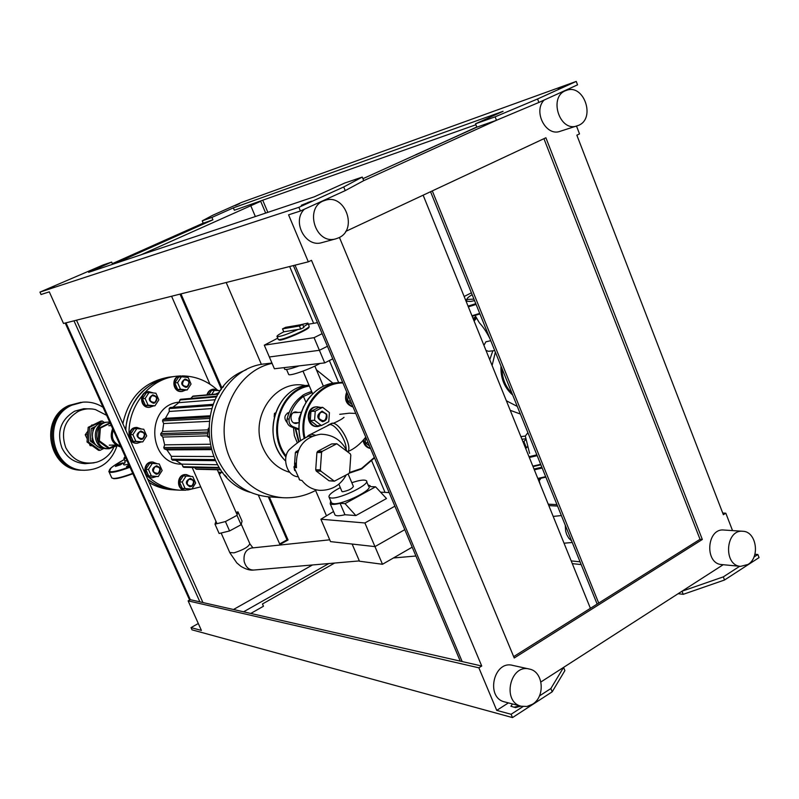 <?xml version="1.0" encoding="UTF-8"?>
<svg xmlns="http://www.w3.org/2000/svg" width="799" height="799" viewBox="0 0 799 799"><rect width="100%" height="100%" fill="white"/><g stroke="black" fill="none" stroke-linecap="round" stroke-linejoin="round"><path stroke-width="1.2" d="M304.329 209.238C291.525 221.563 305.608 248.05 321.937 242.606L322.017 242.586M338.596 237.832C358.371 229.683 345.078 192.909 324.963 200.409C303.6 206.262 315.026 245.533 336.039 238.771L338.596 237.832M544.099 100.075C532.833 111.391 545.927 136.809 560.089 131.326L578.686 125.303C595.954 118.232 583.719 83.326 566.381 90.407C548.064 95.93 559.29 132.584 577.178 125.892M529.148 669.003L512.698 665.387C493.682 660.014 485.263 697.647 504.608 701.902L504.848 701.961M532.504 704.249C545.607 696.618 543.38 671.46 529.377 669.053C510.132 663.609 501.632 701.912 521.208 706.216L526.95 706.466L532.504 704.249M742.72 531.265L723.914 530.037C706.696 527.919 704.309 563.694 721.637 564.563L721.777 564.573M747.964 564.474C760.378 557.342 756.393 531.425 742.85 531.275C725.462 529.118 723.065 565.482 740.563 566.361L747.964 564.474M385.038 492.394L371.805 461.053M338.676 382.601L329.368 360.559M313.637 323.325L289.657 266.526M476.803 126.991L415.71 154.936M576.229 81.418L537.557 98.976L495.12 116.834L475.535 123.785L503.08 111.311L233.348 207.87L211.925 217.418L202.237 220.854L212.804 215.231L241.638 202.397L576.229 81.418L577.547 84.844L538.906 102.442L496.469 120.279L476.873 127.161L415.64 154.766M430.561 191.72L597.133 604.084M432.309 190.901L598.711 603.095M475.535 123.785L476.873 127.161L362.936 178.696M590.401 608.329L423.14 195.186M293.403 265.578L460.254 661.123M298.886 207.321L343.72 186.966L362.267 177.078L344.739 183.031L314.317 196.804L88.639 272.319L111.63 262.082L103.171 264.948L39.95 292.114L298.886 207.321L300.424 211.016L288.569 214.831L308.314 261.822L311.48 260.334L481.727 666.016L462.172 661.562L295.031 265.168L462.172 661.562L190.292 599.679L188.135 600.868L201.408 630.421L191.021 627.605L198.312 623.51M543.929 138.686L700.034 539.305L513.667 656.628M345.677 231.42L545.897 137.768L702.331 539.475L700.034 539.305M328.858 563.545L243.595 611.804M233.478 609.507L312.499 564.963M202.926 602.546L76.504 320.189M141.093 254.761L260.694 201.308L265.668 213.083M255.35 216.529L250.776 205.733M311.56 201.138L301.333 205.273L311.62 201.278M300.424 211.016L345.228 190.621L363.735 180.644L362.267 177.078M343.72 186.966L345.228 190.621M39.95 292.114L41.029 294.521L49.298 291.855L63.501 323.465L308.314 261.822M54.402 286.032L48.2 288.599L54.422 286.072M111.63 262.082L112.609 264.299M202.237 220.854L203.246 223.211L112.359 263.73L203.246 223.211L212.943 219.805L211.925 217.418M190.292 599.679L65.997 322.836L190.292 599.679M558.271 89.168L564.414 86.472L558.271 89.168M537.557 98.976L538.906 102.442M495.12 116.834L496.469 120.279L363.735 180.644M235.296 205.553L239.63 203.645L235.296 205.553M115.066 263.48L212.943 219.805M233.348 207.87L234.357 210.247L475.914 124.744M481.727 666.016L478.861 667.814L496.738 710.391L508.404 702.89M540.933 681.956L723.195 564.713M496.738 710.391L511.11 714.276L523.025 706.566M539.445 695.939L550.851 688.548L563.575 667.395L564.883 670.601L552.199 691.824L550.851 688.548M512.509 703.949L510.891 706.256L515.535 707.614L520.778 706.106M513.927 707.185L518.441 706.126L520.069 706.556M191.021 627.605L192.03 629.832L512.499 717.582L511.11 714.276M512.499 717.582L552.199 691.824M250.776 613.442L263.46 606.241L262.462 603.964L334.651 563.045M739.694 566.271L723.315 576.878L724.533 580.004L759.05 557.612L757.861 554.506L753.956 557.043M723.315 576.878L681.986 591.22L683.215 594.326L678.141 593.697M724.533 580.004L683.215 594.326M754.905 554.266L757.861 554.506M580.064 561.827L571.205 560.898M581.173 564.583L572.304 563.625M199.89 601.857L73.987 320.828M262.721 200.209L267.845 212.354M557.542 506.067L548.813 505.607M732.533 530.596L725.822 513.188L723.375 514.716L576.848 135.171L579.525 133.912L576.518 126.102M725.822 513.188L722.725 513.028M556.953 504.618L548.234 504.169M478.861 667.814L188.135 600.868M702.331 539.475L514.236 657.986L339.425 237.413M326.461 515.764L315.585 490.466M261.413 364.444L226.197 282.506M180.964 293.892L221.713 387.525M269.323 496.908L288.069 540.004L279.91 544.509L258.367 495.15M209.957 384.199L171.585 296.249M279.66 543.939L287.021 539.874L288.069 540.004M287.021 539.874L268.284 496.838M221.433 389.233L180.035 294.122M65.208 323.036L189.613 600.049M203.216 223.131L112.329 263.66M494.751 350.611L488.449 351.29L485.992 350.421M483.934 345.358L485.882 341.822L490.736 340.694M489.957 338.746C486.601 332.024 483.075 326.701 479.36 322.796L477.552 319.76M520.898 436.644L525.303 436.064L527.909 432.698M492.823 350.821L489.747 359.72M510.231 410.306L520.359 414.032M512.688 395.026C504.379 387.785 500.484 378.137 500.993 366.062M517.283 406.401L506.366 400.768M492.104 365.533L495.36 352.139M474.556 300.624L470.751 301.433L466.316 301.253L466.646 299.955L465.817 300.614M465.447 299.695L466.626 299.615M466.646 299.955L467.075 299.485C466.536 298.666 468.234 297.058 472.159 294.681M473.937 299.106L467.075 299.485L466.316 301.253M521.937 439.21L525.722 438.841M525.842 439.53L523.155 442.237M527.44 446.631L526.461 447.899L524.014 441.867M526.461 447.899L525.602 448.269M539.105 480.449L540.194 484.304M538.935 478.711L539.555 480.259L540.953 478.301M538.706 480.628L539.555 480.259M236.065 512.359L237.982 511.869L242.057 521.158L241.098 524.723L229.573 530.945L219.136 533.512L215.001 524.184L215.96 521.308M237.982 511.869L236.983 515.355L225.438 521.557L215.001 524.184M241.098 524.723L236.983 515.355M229.573 530.945L225.438 521.557M473.497 319.58L474.656 318.851M472.978 318.282L475.864 316.803M287.28 422.831C283.565 418.296 284.204 414.801 289.208 412.324M297.298 442.826L294.342 435.605L293.483 427.735M298.676 441.917L295.161 428.404M299.086 441.667L295.7 428.624M298.996 429.802L290.756 426.646L292.804 426.576C289.837 425.058 288.609 422.531 289.118 418.976C291.345 409.597 296 402.147 303.091 396.634L301.023 396.783C293.952 402.287 289.308 409.717 287.081 419.066C286.571 422.611 287.8 425.138 290.756 426.646M301.023 396.783L301.403 396.594C302.352 395.135 305.548 393.507 310.971 391.7L311.35 391.51M312.149 392.609L303.47 396.434L305.957 402.277M298.976 429.043L292.804 426.576M298.606 422.701L296.219 423.44C289.608 423.949 289.098 411.984 295.73 411.944L298.117 412.454M296.059 412.564L294.681 412.114M295.221 423.36L296.549 422.781M348.084 473.947L353.398 486.421C352.059 488.818 348.474 490.596 342.641 491.765L341.882 491.305M351.81 482.706C359.42 480.169 364.224 479.48 366.222 480.638C371.605 483.595 340.484 499.085 331.205 498.017L329.208 497.447C327.94 495.47 331.635 492.194 340.294 487.6M366.631 481.587L368.619 486.291C374.032 489.328 342.941 504.838 333.632 503.7L331.625 503.1L331.235 502.191M303.77 406.301L298.916 418.516L299.216 422.601M288.469 373.962L288.719 374.561C290.536 376.069 309.253 369.438 320.029 363.445M310.192 434.556L308.234 435.585L311.95 436.184L308.234 435.585L306.456 437.383L308.234 435.585L332.294 423.31C339.665 422.202 352.499 445.812 347.875 451.974C352.828 445.313 338.097 420.014 331.315 423.49L328.059 425.198M346.147 449.507C346.586 439.6 334.162 422.072 328.729 424.848M311.37 436.454L308.484 436.234C302.441 439.041 296.279 443.305 290.007 449.018C281.917 455.62 285.553 475.265 297.468 476.723M310.851 434.217L315.046 435.075M296.349 466.986L295.221 466.466L296.029 463.67M334.382 481.188L329.028 480.778L316.264 471.06L315.715 469.772L316.933 452.514L317.652 451.345L331.605 443.944L336.838 443.745L350.262 453.822L350.811 455.11L349.612 472.329L348.903 473.507L334.382 481.188L320.888 471.17L320.339 469.872L321.558 452.514L322.287 451.325L336.838 443.745M294.721 470.571L294.232 468.673M298.516 450.127L295.38 452.544L294.541 464.369M320.159 490.376L319.88 490.356C312.709 489.827 306.736 486.531 301.962 480.479L299.755 480.019L299.046 479.11M346.966 451.275L346.327 449.867C340.803 439.71 332.294 434.496 320.808 434.217C303.51 437.013 295.4 448.189 296.469 467.745L293.912 467.065L296.01 462.881M285.672 327.32L302.651 324.424L299.425 326.002L282.516 328.868L285.672 327.32M298.107 329.448C287.3 334.322 280.299 336.729 277.103 336.669C276.344 336.129 278.571 334.511 283.775 331.815L300.704 329.018L303.92 327.44L302.651 324.424M300.704 329.018L299.425 326.002M283.775 331.815L282.516 328.868M308.014 323.495L309.093 326.062C309.892 326.801 306.656 328.928 299.375 332.454C288.579 337.338 281.578 339.735 278.372 339.645L278.192 339.245M300.144 324.853L307.835 323.086C308.574 323.455 307.156 324.654 303.59 326.661M332.744 358.851L324.724 362.896L274.397 368.758L269.353 356.983L319.4 350.292L327.44 346.277L319.4 350.292L269.353 356.983L264.289 345.178L277.742 338.177M322.127 333.672L314.057 337.667L264.289 345.178M324.724 362.896L314.057 337.667M308.324 324.224L317.483 322.666M308.883 326.991C311.62 328.349 281.438 341.572 279.211 339.984L279.021 339.725M299.166 365.872C291.245 368.729 286.432 369.877 284.724 369.308L284.454 368.679M380.574 492.184L389.163 492.584M355.855 515.565L344.968 514.736L340.084 503.32L345.028 503.63L355.855 515.565L386.486 498.536L375.57 486.811L370.496 486.611L370.047 485.652L368.099 485.053M345.028 503.63L375.57 486.811M394.896 506.176L364.893 522.965L320.878 519.22L333.543 511.54M334.621 514.037L335.051 515.055C336.409 516.094 339.715 515.984 344.968 514.736M364.893 522.965L374.971 546.616L330.516 541.612L320.878 519.22M404.793 529.647L374.971 546.616L404.793 529.647M330.696 500.933L330.207 503.76C331.545 504.758 334.841 504.608 340.084 503.32M382.491 564.274L359.48 561.218L352.129 544.049L374.971 546.616L382.491 564.274L412.194 547.175M326.641 414.212L322.107 411.145C316.204 414.921 316.364 418.446 322.566 421.722C326.312 420.853 327.68 418.346 326.641 414.212M326.411 414.471C326.182 421.093 323.685 422.401 318.911 418.366C319.141 411.735 321.647 410.436 326.411 414.471M322.656 407.33L318.332 407.58L310.941 411.405L310.292 420.504L317.053 425.737L321.378 425.577L328.779 421.702L329.418 412.604L322.656 407.33L315.235 411.175L310.941 411.405M315.235 411.175L314.586 420.314L310.292 420.504M314.586 420.314L321.378 425.577M317.053 406.811L316.274 406.861C305.038 406.981 305.917 427.365 317.123 426.546L317.213 426.546M320.739 407.44L317.143 406.811C305.897 406.931 306.776 427.335 317.992 426.516L322.436 425.018M348.104 395.265L347.705 401.058L351.969 404.414M350.471 400.878L347.705 401.058M346.726 391.979C344.009 399.52 346.127 404.534 353.068 407.021M347.116 392.918C345.208 399.54 347.156 404.154 352.958 406.761M365.662 437.293L365.293 442.726L369.518 446.022M368.109 442.686L365.293 442.726M363.116 440.798C364.144 445.193 366.631 447.77 370.586 448.539M363.905 439.859C364.534 444.254 366.731 447.08 370.496 448.339M275.385 412.933L274.447 413.413L275.236 413.373M274.447 413.413L274.197 416.938M222.861 387.475L221.553 387.605L221.423 389.343M223.58 386.596L221.553 387.605M208.349 428.244L207.5 436.494L208.709 437.403M208.619 436.474L207.5 436.494M224.739 474.966L226.726 477.153M225.348 475.665L224.689 475.645M146.706 435.874L143.75 429.243L136.839 428.614L134.202 428.723L130.267 434.726L133.223 441.348L140.105 441.947L142.771 441.897L146.706 435.874M136.839 428.614L132.894 434.646L130.267 434.726M132.894 434.646L135.86 441.298L133.223 441.348M135.86 441.298L142.771 441.897M142.612 438.581C137.578 438.351 136.579 436.104 139.605 431.859C144.629 432.099 145.628 434.336 142.612 438.581M142.641 439.07C146.047 435.355 145.428 432.659 140.794 430.981C135.75 433.937 135.82 436.763 140.994 439.47L142.641 439.07M136.769 427.445L136.319 427.465C126.841 427.425 127.241 443.755 136.699 443.265L136.789 443.255M141.663 429.053L136.859 427.435C127.371 427.405 127.77 443.755 137.238 443.255L141.303 441.927M158.841 399.86L155.905 393.228L149.053 392.529L146.367 392.798L142.462 398.741L145.408 405.353L152.239 406.022L154.946 405.812L158.841 399.86M149.053 392.529L145.128 398.491L142.462 398.741M145.128 398.491L148.085 405.143L145.408 405.353M148.085 405.143L154.946 405.812M154.806 402.416C149.822 402.137 148.824 399.899 151.83 395.695C156.814 395.984 157.812 398.222 154.806 402.416M154.836 402.916C158.252 399.071 157.553 396.394 152.739 394.866C147.935 398.102 148.175 400.908 153.468 403.285L154.836 402.916M148.454 391.59L147.975 391.63C138.587 392.159 139.985 408.379 149.333 407.32L149.403 407.31M153.488 392.978L148.524 391.58C139.126 392.099 140.524 408.339 149.872 407.27L153.548 405.922M162.147 470.521L159.211 463.939L152.359 463.38L149.663 463.34L145.758 469.353L148.694 475.924L155.525 476.454L158.252 476.564L162.147 470.521M152.359 463.38L148.444 469.422L145.758 469.353M148.444 469.422L151.391 476.024L148.694 475.924M151.391 476.024L158.252 476.564M158.122 473.348C153.138 473.168 152.15 470.941 155.146 466.676C160.13 466.866 161.118 469.083 158.122 473.348M158.152 473.817C161.488 470.251 160.959 467.575 156.574 465.777C151.401 468.424 151.301 471.24 156.264 474.236L158.152 473.817M152.679 462.022L152.229 462.012C142.851 461.423 142.252 477.702 151.66 477.752L151.75 477.762M157.293 463.78L152.779 462.022C143.391 461.432 142.791 477.722 152.2 477.782L156.604 476.504M195.675 483.055L192.789 476.544L186.067 476.014L183.241 475.914L179.415 481.897L182.302 488.389L189.003 488.898L191.85 489.058L195.675 483.055M186.067 476.014L182.222 482.017L179.415 481.897M182.222 482.017L185.118 488.549L182.302 488.389M185.118 488.549L191.85 489.058M191.81 485.902C186.916 485.742 185.947 483.535 188.884 479.3C193.767 479.47 194.746 481.667 191.81 485.902M191.83 486.361C195.086 482.876 194.596 480.219 190.352 478.401C185.228 480.938 185.078 483.725 189.902 486.781L191.83 486.361M186.357 474.596L185.877 474.586C176.669 473.827 175.8 489.967 185.038 490.177L185.128 490.177M190.791 476.384L186.447 474.606C177.238 473.847 176.359 489.997 185.608 490.206L190.032 488.958M218.447 472.289L222.721 472.519M218.377 472.129L222.691 472.479M220.194 469.832L220.933 470.132M219.026 473.617L221.583 472.489M220.474 390.671L211.625 390.331L208.799 394.706M214.551 390.052L211.715 394.446M216.289 394.037L219.026 392.838M219.306 392.399L215.44 394.117M213.683 389.133L213.153 389.183C209.967 389.662 207.89 391.55 206.931 394.876M218.407 390.451L213.742 389.123C210.556 389.602 208.479 391.5 207.52 394.816M191.041 384.049L188.155 377.468L181.423 376.748L178.626 377.088L174.791 382.951L177.678 389.512L184.389 390.202L187.216 389.922L191.041 384.049M181.423 376.748L177.578 382.631L174.791 382.951M177.578 382.631L180.474 389.233L177.678 389.512M180.474 389.233L187.216 389.922M187.166 386.526C182.262 386.227 181.293 383.999 184.229 379.855C189.123 380.154 190.102 382.381 187.166 386.526M187.176 387.026C190.532 383.17 189.822 380.514 185.028 379.046C180.374 382.351 180.674 385.128 185.927 387.375L187.176 387.026M180.514 375.91L180.005 375.969C170.796 376.659 172.524 392.718 181.673 391.48L181.743 391.47M185.448 377.178L180.574 375.9C171.356 376.599 173.083 392.669 182.242 391.42L185.728 390.072M271.93 363.016L265.268 363.845C225.618 366.951 198.711 419.365 217.578 458.966C228.644 481.827 245.742 494.461 268.883 496.878L269.672 496.928M305.807 385.657C275.645 378.247 248.399 417.517 263.181 448.329C268.913 460.783 277.832 468.813 289.927 472.399M250.277 492.344C199.62 478.251 194.317 392.009 242.856 371.225L246.372 369.637M211.096 449.637L166.891 449.887L171.376 456.329L171.515 459.185L172.484 460.194L215.321 460.653L172.484 460.194M171.376 456.329L213.483 456.529M175.46 460.224L181.653 464.129L183.66 467.305L219.535 468.084M181.653 464.129L217.478 464.738M194.337 467.535L196.464 469.253L220.734 469.842M218.387 393.857L193.078 396.104L190.731 398.441M217.008 396.194L180.524 399.31L178.776 402.676L172.864 407.29M215.161 399.75L178.776 402.676M170.067 407.5L213.163 404.324L170.067 407.5L169.148 408.599L169.278 411.455L165.413 418.316L162.986 419.525L162.507 420.943L163.665 423.54L162.557 431.49L160.749 433.607L160.829 435.115L162.816 437.053L164.654 444.853L163.755 447.56L164.364 448.918L166.891 449.887M211.635 408.599L169.278 411.455M165.413 418.316L209.757 415.8M208.849 421.353L163.665 423.54M162.557 431.49L208 429.872M207.55 435.864L162.816 437.053M209.767 444.234L164.654 444.853M181.693 464.209C147.605 464.149 145.028 405.383 178.956 402.147M172.624 489.787L175.46 489.947C165.383 489.228 156.175 485.742 147.835 479.49M125.503 429.622C129.358 399.73 145.009 382.102 172.444 376.728M171.935 489.747C163.895 489.188 156.314 486.801 149.213 482.586M122.856 423.72C128.699 397.163 144.07 381.642 168.969 377.148L172.045 376.778M221.273 472.479L219.405 474.486M200.739 486.891L187.645 490.027M185.488 490.206L179.405 490.177C166.372 489.178 155.056 483.834 145.438 474.147M129.308 438.112C126.142 407.959 148.684 378.836 176.389 376.239L180.264 375.939M182.152 375.9C195.336 376.069 206.941 380.654 216.988 389.642M176.519 490.007L175.84 489.967C165.523 489.228 156.125 485.602 147.655 479.09M125.813 430.311C126.622 403.036 147.885 379.155 172.844 376.679L175.96 376.299M91.276 425.797L91.735 425.008L93.024 424.938M92.304 445.802L90.107 445.622L92.025 445.592M90.107 445.622L89.348 443.665M87.271 438.891L85.213 434.816L87.6 434.726M85.213 434.816L87.89 431.1M94.162 462.831L85.133 463.68C74.607 462.981 66.866 457.747 61.922 447.949C56.489 432.009 60.724 419.755 74.637 411.185L83.725 408.718L92.304 408.988M81.927 470.192L82.876 470.221C49.888 470.771 39.62 418.147 70.322 405.323L81.118 402.326M81.528 470.182C48.619 470.731 38.372 418.237 69.014 405.443L80.849 402.356M83.545 470.241L83.146 470.231C50.147 470.781 39.87 418.127 70.592 405.293L82.467 402.207M109.713 422.122L108.374 422.112C92.444 422.232 93.143 449.457 109.064 448.738L117.034 445.752C111.59 461.592 100.734 469.762 84.494 470.271C51.436 470.831 41.129 418.037 71.92 405.173L82.746 402.177C90.067 401.587 96.839 403.305 103.061 407.32M120.439 446.012C113.288 443.055 110.891 437.722 113.258 430.012M120.919 447.08C112.389 443.934 109.673 437.892 112.769 428.943M120.949 447.15C112.03 444.044 109.263 437.872 112.639 428.644M110.212 423.24L100.374 428.074L99.376 440.818L109.393 448.089L115.475 445.063M109.393 448.089L108.055 448.099L98.057 440.848L99.376 440.818M98.057 440.848L99.056 428.134L100.374 428.074M99.056 428.134L110.002 422.761M104.459 422.571L102.332 421.013L89.598 427.245L88.429 441.957L100.025 450.336L104.08 448.319M95.86 426.257L91.306 428.484L90.317 441.028L100.195 448.179L102.012 448.109M102.332 421.013L100.894 421.093L88.19 427.305L87.021 441.987L98.587 450.346L100.025 450.336M89.598 427.245L88.19 427.305M88.429 441.957L87.021 441.987M92.245 438.042L92.015 440.988L93.883 442.336M92.015 440.988L90.317 441.028M94.681 427.585L91.306 428.484M93.014 428.404L92.804 431.041M103.57 422.841L103.58 422.841C88.29 422.941 88.959 449.018 104.23 448.319L104.23 448.319M108.245 422.122L106.896 422.202C91.006 422.321 91.705 449.467 107.585 448.748L107.725 448.748M129.418 466.017L126.462 466.716L128.919 464.888M120.649 464.708L115.386 466.456C117.313 464.688 119.89 463.5 123.116 462.901L120.649 464.708M125.992 458.386L123.875 458.346L125.143 456.499M308.114 202.267L308.324 202.786M518.441 706.126L518.142 705.417M525.113 436.044L520.888 436.624M474.077 321.008L476.613 318.122M509.862 388.014L504.409 374.541M502.012 368.589C502.191 378.576 505.527 386.836 512.019 393.368M464.149 296.489L471.41 292.834L464.149 296.489M475.795 303.69L468.044 306.107M476.094 304.429L468.354 306.856M479.71 313.388L471.959 315.785M479.929 313.927L472.169 316.304L479.929 313.937M545.847 477.113L537.987 478.861M541.852 467.235L534.002 469.023M542.181 468.034L534.331 469.832M545.667 476.673L537.817 478.451M241.248 524.174L249.777 543.57C248.958 546.636 243.715 549.732 234.037 552.848L229.752 552.499M251.925 547.964L251.266 548.034C245.722 549.712 243.345 554.166 244.154 561.377C245.812 567.3 249.088 570.186 254.002 570.027L359.35 560.908M565.273 525.213L565.642 531.055L566.721 534.581L568.848 538.316L571.625 540.923M286.082 455.909C267.226 431.85 281.338 390.162 309.353 386.037M285.792 456.898C266.047 432.599 280.329 389.522 309.083 385.418M285.283 460.693C260.244 436.703 276.374 386.217 308.933 385.258L309.013 385.248M289.118 418.976L287.081 419.066M299.805 418.476L298.916 418.516M300.654 440.708C297.008 426.207 299.455 412.384 307.995 399.23C316.114 389.033 325.493 383.56 336.119 382.821C311.6 384.039 292.913 414.082 300.704 440.678M374.511 457.857L361.567 469.003L349.333 473.128L361.518 469.013L374.491 457.817M340.244 382.451L342.651 382.331L340.244 382.451C316.304 383.69 297.677 412.304 304.219 438.661M349.602 472.479L361.577 468.434L374.332 457.437M342.921 382.961C318.511 382.571 298.476 411.315 305.018 438.212M316.933 452.514L321.558 452.514M317.652 451.345L322.287 451.325M316.264 471.06L320.888 471.17M315.715 469.772L320.339 469.872M329.028 480.778L333.712 480.948M331.605 443.944L336.299 443.884M295.38 452.544L297.588 452.534M297.997 451.395L296.089 451.395M272.089 363.365C234.976 371.026 212.544 421.313 230.332 459.075C241.578 482.366 258.936 495.24 282.417 497.697L283.016 497.737M214.811 459.585L171.515 459.185M219.136 467.465L182.791 466.696M220.544 469.582L195.835 468.983M218.197 394.157L192.439 396.434M216.629 396.883L179.675 399.999M212.724 405.463L169.148 408.599M209.528 416.968L162.986 419.525M209.268 418.476L162.507 420.943M207.83 432.089L160.749 433.607M207.71 433.727L160.829 435.115M210.417 447.11L163.755 447.56M210.796 448.589L164.364 448.918M113.498 447.879C109.932 454.931 104.379 459.685 96.829 462.152C83.166 465.278 72.819 460.464 65.788 447.72C60.414 431.939 64.599 419.805 78.352 411.325C83.885 408.728 89.598 408.149 95.48 409.587L106.666 415.34M132.724 473.358C123.505 476.783 117.093 478.471 113.488 478.421L111.78 477.932L113.877 478.691C116.544 478.471 117.123 479.27 132.884 473.727C123.885 477.053 117.623 478.691 114.097 478.641M127.151 460.963L124.914 460.673M125.133 462.411C123.146 464.009 122.936 464.838 124.514 464.918L128.599 464.189M129.748 466.746C120.749 470.102 114.497 471.77 110.981 471.75C106.527 470.931 110.991 466.826 124.374 459.455L113.738 465.847L111.101 467.894L109.073 471.929L108.814 471.31M129.977 467.255C120.759 470.701 114.357 472.409 110.771 472.389L109.073 471.929L111.52 477.353M533.023 466.586L540.863 464.788L533.003 466.556M540.673 464.319L532.833 466.137M537.178 455.65L529.337 457.497M536.858 454.861L529.018 456.698M324.963 200.409L320.569 201.837M336.039 238.771L321.937 242.606M566.381 90.407L561.577 92.115M521.208 706.216L504.608 701.902M740.563 566.361L721.637 564.563M475.115 315.455L479.36 322.796M525.303 436.064L529.597 453.383M476.154 317.323L473.647 319.94M545.857 477.143L537.997 478.891M253.363 570.087C249.787 570.446 245.613 569.178 240.829 566.281L236.864 562.965L229.912 552.858L221.143 533.023M249.937 543.929L252.953 547.864M251.905 547.974L329.747 539.814M561.377 515.565L553.198 516.414M572.254 542.491L564.034 543.2M415.919 556.014L393.468 557.962M285.283 460.733C259.455 434.207 277.593 386.147 308.933 385.258M338.846 484.194L342.002 491.595M329.208 497.447L331.625 503.1M323.405 386.277L314.846 366.082M312.659 393.817L303.001 371.126M288.719 374.561L286.531 369.438M336.119 382.821L339.885 382.491M333.193 423.37C338.436 421.093 342.042 419.076 344.029 417.328L341.722 419.095M348.134 451.475C354.596 448.708 360.469 443.924 365.762 437.123M355.775 413.433L349.333 413.183L339.735 414.331M293.912 467.065L299.755 480.019M319.88 490.356C331.705 490.456 340.494 485.313 346.257 474.936M278.372 339.645L277.103 336.669M284.724 369.308L284.015 367.64M330.207 503.76L335.051 515.055M293.852 422.891L299.206 422.671M287.32 413.043L288.958 412.953M293.363 412.713L300.824 412.304M317.992 426.516L317.123 426.546M137.238 443.255L136.699 443.265M149.872 407.27L149.333 407.32M152.2 477.782L151.66 477.752M185.608 490.206L185.038 490.177M182.242 391.42L181.673 391.48M268.883 496.878L282.417 497.697C294.541 498.406 305.917 495.819 316.554 489.927M332.993 383.23L316.414 369.797M192.16 467.485L217.008 523.675M217.328 469.762L237.143 514.816M179.405 490.177L175.84 489.967M84.494 470.271L83.146 470.231M107.585 448.748L109.064 448.738M111.251 425.557L108.774 425.687M115.975 445.053L109.273 445.153M123.875 458.346L125.034 460.913L124.584 463.28L125.063 462.641M525.163 438.901L525.682 438.611"/></g></svg>
